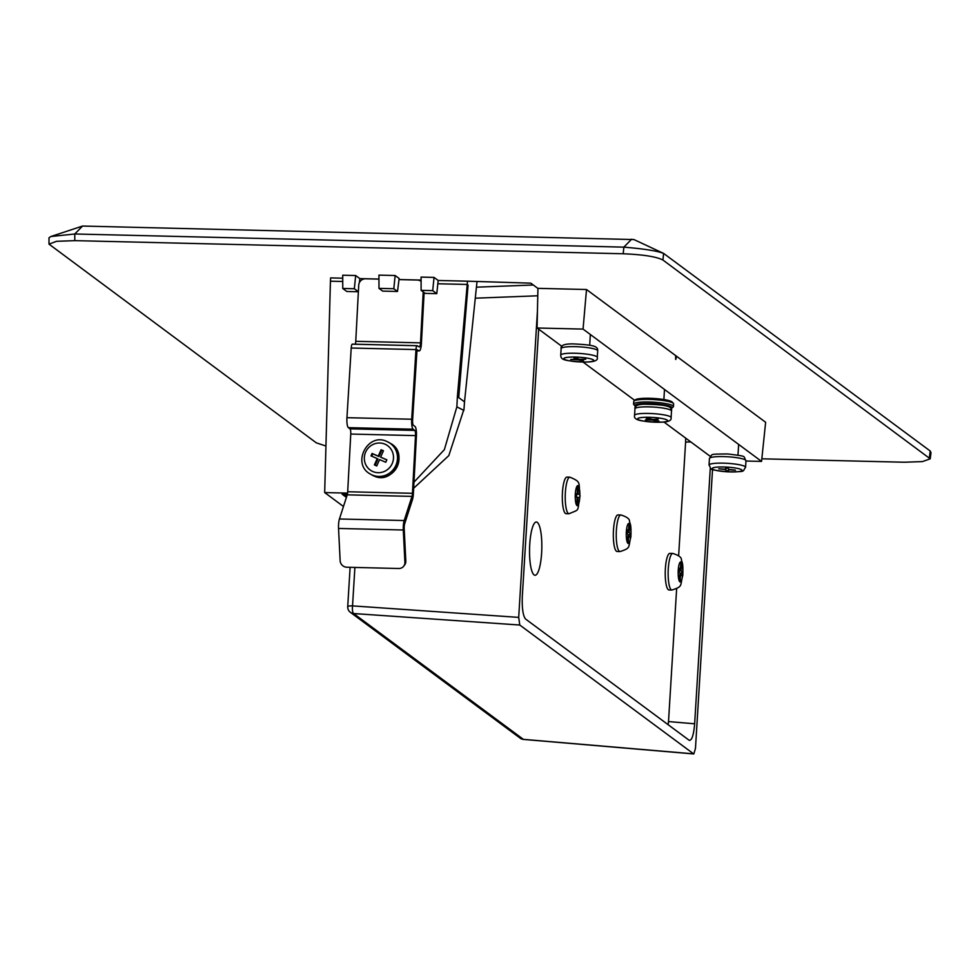 <?xml version="1.0" encoding="UTF-8"?>
<svg xmlns="http://www.w3.org/2000/svg" width="980" height="980" viewBox="0 0 980 980"><rect width="100%" height="100%" fill="white"/><g stroke="black" fill="none" stroke-linecap="round" stroke-linejoin="round"><path stroke-width="1.47" d="M378.942 275.123L395.136 275.515L399.142 278.479L397.5 291.477L382.678 291.121L378.978 288.377L378.942 275.123M434.042 277.401L421.082 277.095L421.118 290.35L432.707 290.631L434.042 277.401L438.195 280.476L437.815 283.759L467.178 284.457L468.073 285.119L458.701 397.574L457.391 396.594L456.852 406.872L444.369 449.636L413.977 482.16M457.391 396.594L467.497 281.187L438.195 280.476M467.497 281.187L530.817 283.159L537.922 288.439M745.964 461.029L761.558 461.396L583.051 329.096L537.077 327.994L537.934 288.353L586.505 289.517L675.686 355.618C675.49 360.542 675.747 360.738 676.457 356.193A19.968 3.099 -176.5 0 0 675.686 355.618M761.558 461.396L765.637 422.282L676.457 356.193M342.731 278.197L330.64 277.904L330.432 281.187L342.731 281.481M378.954 279.055L359.819 278.602L355.666 275.527L342.718 275.221L342.755 288.475L346.822 291.489L358.374 291.771M421.094 280.072L399.007 279.545M325.948 446.035L316.307 442.838L49.012 244.143L56.522 241.313L74.786 240.639L623.194 253.771C643.174 254.592 656.416 256.674 662.933 260.031L930.216 458.824L922.486 461.58L904.454 462.229L761.827 458.812M432.707 290.631L436.786 293.645L425.185 293.375L421.118 290.35M355.666 275.527L354.344 288.745L358.374 291.734M354.344 288.745L342.755 288.475M476.978 281.873L464.508 401.861L458.726 397.574L468.073 285.119L467.178 284.457M413.658 488.248L448.816 455.602L463.993 409.113M464.508 401.861L464.005 409.113M347.361 494.324L342.13 494.202L346.834 496.015M537.077 327.994L561.981 346.442M583.063 362.086L634.746 400.379M663.975 422.037L710.28 456.362M342.13 494.202L346.406 497.375M930.216 458.824L931 452.65L930.216 451.008L663.595 253.404C657.176 250.905 643.921 248.822 623.856 247.144L74.774 233.987L50.85 236.523L49 237.822L49.012 244.143M663.595 253.404L633.852 239.524L663.595 253.404L662.933 260.031M343.466 506.488L324.674 492.56L347.569 493.112M324.674 492.56L330.432 281.187M74.786 240.639L74.774 233.987L82.553 226.049L50.85 236.523M82.553 226.049L633.925 239.561M359.807 281.885L359.366 282.669M436.786 293.645L437.815 283.759M359.452 281.885L359.819 278.602M631.635 239.206L623.856 247.144L623.194 253.771M583.051 329.096L586.505 289.517M378.978 288.377L393.813 288.733L395.136 275.515M393.813 288.733L397.5 291.477M417.015 349.688L419.011 350.828A8.649 1.985 -88.6 0 0 419.256 350.901A8.649 1.985 -88.6 0 0 421.412 343.38L424.107 292.567M355.324 344.213A4.655 1.066 91.4 0 0 355.752 341.31L420.518 342.865L423.213 291.905M420.518 342.865A4.655 1.066 -88.6 0 1 419.354 346.908A4.655 1.066 -88.6 0 1 419.22 346.871L417.26 345.732A4.655 1.066 91.4 0 0 417.125 345.695A4.655 1.066 91.4 0 0 415.973 349.578L351.208 348.023A4.655 1.066 -88.6 0 1 352.359 344.139A4.655 1.066 -88.6 0 1 352.494 344.176L416.99 345.72M350.754 434.054L415.52 435.61L412.458 493.308L347.692 491.752L350.754 434.054A4.655 1.066 -88.6 0 0 349.983 428.86L348.353 427.648A8.649 1.985 -88.6 0 1 346.945 417.688L411.71 419.232L415.973 349.578M411.71 419.232A8.649 1.985 91.4 0 0 413.119 429.203L414.748 430.404A4.655 1.066 91.4 0 1 415.52 435.61M411.98 496.395L404.201 520.539A8.649 1.985 91.4 0 0 403.307 529.996L404.912 562.299A6.652 6.174 -143.1 0 1 398.75 568.498L346.932 567.249A6.652 6.174 -143.1 0 1 340.146 560.756L338.541 528.453A8.649 1.985 -88.6 0 1 339.435 518.984L347.214 494.839L411.98 496.395A4.655 1.066 91.4 0 0 412.458 493.308M404.912 562.299L405.806 561.099L404.201 528.796A4.655 1.066 91.4 0 1 404.691 523.7L412.47 499.555A8.649 1.985 91.4 0 0 413.364 493.822L416.414 436.137A8.649 1.985 91.4 0 0 414.993 426.471L413.364 425.259A4.655 1.066 91.4 0 1 412.605 419.893L417.027 349.688M355.752 341.31L358.717 285.229A6.652 6.431 -59.8 0 1 365.54 278.786L378.954 279.116M347.692 491.752A4.655 1.066 -88.6 0 1 347.214 494.839M346.945 417.688L351.208 348.023M399.007 279.594L417.358 280.035A6.652 6.431 -59.8 0 1 420.346 280.868L421.094 281.309M421.094 281.382A6.652 6.431 -59.8 0 0 420.346 280.868M405.806 561.099A6.652 6.174 36.9 0 1 404.654 564.946L403.748 566.146M380.632 457.146L383.45 450.751L381.085 449.734L378.268 456.129L372.069 453.446L371.004 455.884L377.202 458.567L374.385 464.949L376.737 465.978L379.566 459.583L385.765 462.254L386.83 459.816L380.632 457.146L386.794 459.914M377.202 458.567L377.949 458.995L375.168 465.292M383.413 450.849L381.845 450.163L379.015 456.558L372.817 453.887L371.788 456.227M372.817 453.887L372.069 453.446M379.015 456.558L378.268 456.129M381.845 450.163L381.085 449.734M725.825 468.085L725.764 469.175L718.781 468.771L725.788 469.591L725.886 468.085M725.788 469.591L725.874 470.682L728.532 470.829L728.446 469.738L735.429 470.143L728.422 469.322L728.336 468.232L725.678 468.073L725.764 469.175M726.033 468.097L725.874 470.682M712.534 469.445L695.469 748.402L693.816 753.951L523.565 739.435A6.652 1.25 -85.1 0 1 523.381 739.349L693.595 753.853L519.78 625.032L353.621 613.541A6.652 1.911 -86 0 1 352.543 605.885L518.702 617.388L519.78 625.032M537.371 312.057L518.702 617.388M710.292 468.109L694.649 723.791C693.644 735.453 691.77 740.905 689.014 740.17L525.574 619.042C522.965 615.808 521.887 608.151 522.328 596.085L538.657 329.158M689.675 740.439L689.014 740.17M523.749 739.386A6.652 1.25 -85.1 0 1 523.565 739.435A6.652 6.652 0 0 1 520.16 738.148L350.399 612.341A6.652 6.394 126.5 0 0 353.621 613.541L523.381 739.349A6.652 6.394 126.5 0 1 520.16 738.148M680.255 569.858L678.491 567.42L678.197 570.605L679.961 573.03L679.226 580.993L679.936 581.961L680.671 574.01L682.448 576.448L682.742 573.263L680.965 570.826L681.713 562.875L681.002 561.895L680.255 569.858L678.27 569.809M672.807 553.443L669.891 553.369A18.302 4.202 91.4 0 0 665.555 566.318A18.302 4.202 91.4 0 0 669.022 589.972L671.937 590.034A18.302 4.202 -88.6 0 1 668.47 566.379A18.302 4.202 -88.6 0 1 672.807 553.443C678.834 555.317 681.713 557.485 681.418 559.96C682.239 563.206 683.244 562.814 682.778 575.432C679.875 586.126 683.219 586.334 671.937 590.034M680.916 562.851L681.713 562.875M678.307 570.764L680.965 570.826M680.671 574.01L679.875 573.986M679.948 573.19L682.742 573.263M628.352 531.38L626.588 528.955L626.281 532.128L628.058 534.566L627.323 542.516L628.033 543.496L628.768 535.546L630.544 537.971L630.838 534.798L629.062 532.361L629.809 524.41L629.099 523.43L628.352 531.38L626.367 531.332M620.904 514.966L617.988 514.904A18.302 4.202 91.4 0 0 613.652 527.84A18.302 4.202 91.4 0 0 617.118 551.495L620.034 551.569A18.302 4.202 -88.6 0 1 616.567 527.914A18.302 4.202 -88.6 0 1 620.904 514.966C626.931 516.84 629.809 519.02 629.515 521.495C630.324 524.741 631.341 524.349 630.875 536.954C627.972 547.661 631.316 547.857 620.034 551.569M629.001 524.386L629.809 524.41M626.404 532.299L629.062 532.361M628.768 535.546L627.972 535.521M628.045 534.725L630.838 534.798A9.984 2.291 91.4 0 0 629.797 524.533M529.751 544.243A26.619 6.113 91.4 0 0 535.043 575.26A26.619 6.113 91.4 0 0 541.621 553.038A26.619 6.113 91.4 0 0 536.33 522.022A26.619 6.113 91.4 0 0 529.751 544.243M668.127 724.686A19.968 4.582 91.4 0 0 668.654 719.222L676.629 588.833M685.669 438.121A19.968 4.582 91.4 0 1 685.51 443.573L678.638 555.795M577.22 493.932L575.309 493.638L575.211 496.97L577.122 497.252L576.865 505.57L577.624 505.692L577.882 497.375L579.78 497.669L579.878 494.337L577.98 494.043L578.237 485.737L577.477 485.615L577.22 493.932L575.309 493.883M569.895 477.162L566.979 477.089A18.302 4.202 91.4 0 0 562.349 494.753A18.302 4.202 91.4 0 0 566.097 513.692L569.013 513.753A18.302 4.202 -88.6 0 1 565.264 494.827A18.302 4.202 -88.6 0 1 569.895 477.162C582.071 482.307 578.188 482.466 580.05 496.064C576.865 512.822 580.307 508.791 569.013 513.753M577.465 485.713L578.237 485.737M575.309 493.981L577.98 494.043M577.882 497.375L577.11 497.35M576.559 497.166L576.644 494.263L575.297 494.055M576.644 494.263L579.878 494.337A9.984 2.291 91.4 0 0 578.225 485.872M670.859 408.685A18.632 2.903 -176.5 0 0 671.778 408.207A18.632 2.903 -176.5 0 0 649.287 403.552A18.632 2.903 -176.5 0 0 635.04 405.953A18.632 2.903 -176.5 0 0 635.898 406.541M635.04 405.953L633.803 404.593A19.968 3.099 3.5 0 1 633.582 404.091A19.968 3.099 3.5 0 1 649.066 402.021A19.968 3.099 3.5 0 1 673.444 406.529A19.968 3.099 3.5 0 1 673.174 407.006L671.778 408.207M634.023 400.991L635.42 399.791A18.632 2.903 3.5 0 1 649.605 398.297A18.632 2.903 3.5 0 1 672.158 402.045L673.395 403.405A19.968 3.099 -176.5 0 0 649.226 399.387A19.968 3.099 -176.5 0 0 634.023 400.991A19.968 3.099 -176.5 0 0 633.742 401.469L633.582 404.091M673.444 406.529L673.615 403.907A19.968 3.099 -176.5 0 0 673.395 403.405M654.542 419.354L658.217 419.097L652.815 419.465L648.393 418.362L646.335 418.509L650.769 419.612L645.367 419.979L652.447 420.028L656.87 421.143L658.928 420.996L654.505 419.893M652.447 420.028L652.484 419.391M650.806 418.962L650.769 419.612M656.918 420.494L656.87 421.143M577.098 358.386L577.036 359.341L570.727 359.427L578.163 359.783L578.225 358.827M578.163 359.783L583.529 360.91L580.577 359.746L585.758 359.219L579.45 359.305L576.485 358.141L574.072 358.178L577.036 359.341M581.189 359.991L581.128 360.946M463.895 410.412L456.852 406.872M929.395 457.513L930.216 451.008M419.011 350.828L416.831 350.779M348.353 427.648L413.119 429.203M349.983 428.86L414.748 430.404M404.201 520.539L339.435 518.984M338.541 528.453L403.307 529.996M390.359 443.327L387.026 441.539A18.302 17.677 120.2 0 1 388.864 442.458A18.302 17.677 120.2 0 1 395.454 466.247A18.302 17.677 120.2 0 1 372.277 475.031A18.302 17.677 120.2 0 1 370.465 474.112L371.959 474.982A18.302 17.677 -59.8 0 0 373.784 475.9A18.302 17.677 -59.8 0 0 396.949 467.117A18.302 17.677 -59.8 0 0 390.359 443.327C409.665 453.213 393.225 485.553 373.797 475.913L371.959 474.982M372.878 471.552A14.982 14.467 -59.8 0 0 392.196 463.589A14.982 14.467 -59.8 0 0 384.956 444.161A14.982 14.467 -59.8 0 0 365.626 452.123A14.982 14.467 -59.8 0 0 372.878 471.552M709.434 458.493L709.03 465.059A18.302 2.842 3.5 0 1 727.087 463.307A18.302 2.842 3.5 0 1 745.572 467.288L745.976 460.735A18.302 2.842 -176.5 0 0 727.491 456.754A18.302 2.842 -176.5 0 0 709.434 458.493C713.048 453.85 708.013 454.169 727.723 453.948C748.72 456.656 742.607 455.676 745.976 460.735M726.927 467.117A14.982 2.328 -176.5 0 0 712.154 468.587A14.982 2.328 -176.5 0 0 727.283 471.797A14.982 2.328 -176.5 0 0 742.056 470.327A14.982 2.328 -176.5 0 0 726.927 467.117M690.839 441.955L685.583 442.054M668.47 721.562L694.649 723.791M537.677 295.789L475.312 298.19M354.895 567.445L352.543 605.885A6.652 1.029 3.5 0 0 347.716 606.583A6.652 6.652 0 0 0 350.399 612.341M347.888 606.828A6.652 1.029 3.5 0 1 347.716 606.583L350.117 567.334M680.99 562.03A9.984 2.291 91.4 0 0 678.515 567.457M682.717 573.226A9.984 2.291 91.4 0 0 681.7 563.01M678.221 570.642A9.984 2.291 91.4 0 0 679.238 580.858M679.948 581.826A9.984 2.291 91.4 0 0 682.411 576.399M629.087 523.565A9.984 2.291 91.4 0 0 626.612 528.992M626.318 532.177A9.984 2.291 91.4 0 0 627.335 542.381M628.045 543.361A9.984 2.291 91.4 0 0 630.508 537.934M577.465 485.762A9.984 2.291 91.4 0 0 575.346 493.651M575.248 496.97A9.984 2.291 91.4 0 0 576.865 505.435M577.624 505.545A9.984 2.291 91.4 0 0 579.744 497.656M641.251 413.572A18.302 2.842 3.5 0 1 660.728 414.369A18.302 2.842 3.5 0 1 671.104 417.59C671.68 420.298 668.826 421.817 662.541 422.16C640.871 421.829 633.374 420.2 634.562 415.349A18.302 2.842 3.5 0 1 641.251 413.572M662.113 422.123A14.982 2.328 -176.5 0 0 664.195 418.962A14.982 2.328 -176.5 0 0 643.149 417.382A14.982 2.328 -176.5 0 0 641.079 420.543A14.982 2.328 -176.5 0 0 662.113 422.123M634.967 408.795C634.391 406.075 637.245 404.556 643.529 404.213C665.2 404.544 672.697 406.173 671.508 411.024A18.302 2.842 -176.5 0 0 661.133 407.803A18.302 2.842 -176.5 0 0 641.643 407.006A18.302 2.842 -176.5 0 0 634.967 408.795L634.562 415.349M561.136 348.586L560.732 355.152A18.302 2.842 3.5 0 1 571.254 353.216A18.302 2.842 3.5 0 1 597.273 357.382L597.678 350.816A18.302 2.842 -176.5 0 0 571.646 346.651A18.302 2.842 -176.5 0 0 561.136 348.586C560.401 345.389 564.358 343.821 573.018 343.882C592.716 344.923 598.204 345.916 597.678 350.816M572.455 357.051A14.982 2.328 -176.5 0 0 565.276 359.734A14.982 2.328 -176.5 0 0 585.158 362.037A14.982 2.328 -176.5 0 0 592.337 359.366A14.982 2.328 -176.5 0 0 572.455 357.051M352.359 344.139L417.125 345.695M419.256 350.901L416.831 350.84M387.026 441.539C367.598 431.898 351.159 464.226 370.465 474.112M709.03 465.059C712.362 470.118 706.396 469.138 727.295 471.846C747.042 471.613 741.946 471.931 745.572 467.288M738.638 444.406L737.989 455.137M476.464 287.177L533.279 284.996M664.489 389.452L663.877 399.546M671.508 411.024L671.104 417.59M560.732 355.152C560.891 359.991 563.953 360.848 585.403 362.086C594.297 362 598.253 360.432 597.273 357.382M590.34 334.499L589.691 345.23"/></g></svg>
